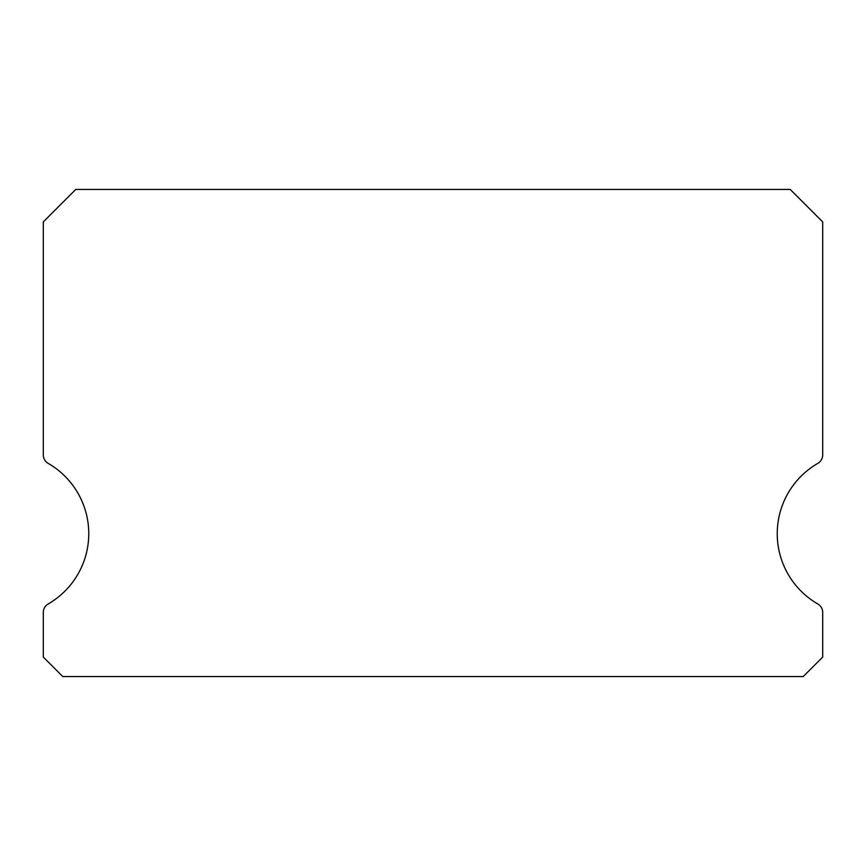 <?xml version="1.0" encoding="UTF-8"?>
<svg xmlns="http://www.w3.org/2000/svg" width="866" height="866" viewBox="0 0 866 866"><rect width="100%" height="100%" fill="white"/><g stroke="black" fill="none" stroke-linecap="round" stroke-linejoin="round"><path stroke-width="1.3" d="M817.829 603.981A81.188 81.188 0 0 1 817.829 463.364A9.742 9.742 0 0 0 822.7 454.921L822.7 221.912L790.225 189.438L75.775 189.438L43.3 221.912L43.3 454.921A9.742 9.742 0 0 0 48.171 463.364A81.188 81.188 0 0 1 48.171 603.981A9.742 9.742 0 0 0 43.3 612.424L43.3 657.077L62.785 676.562L803.215 676.562L822.7 657.077L822.7 612.424A9.742 9.742 0 0 0 817.829 603.981"/></g></svg>
